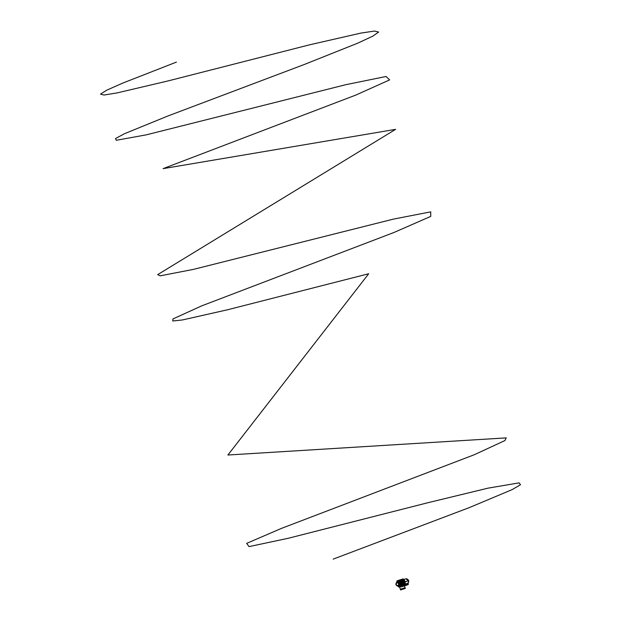 <?xml version="1.0" encoding="UTF-8"?>
<svg xmlns="http://www.w3.org/2000/svg" width="621" height="621" viewBox="0 0 621 621"><rect width="100%" height="100%" fill="white"/><g stroke="black" fill="none" stroke-linecap="round" stroke-linejoin="round"><path stroke-width="0.93" d="M404.915 581.706L407.958 580.907M404.519 581.83L408.517 580.534A2.492 2.259 -107.9 0 0 405.754 578.896L403.603 579.447M404.659 584.493L408.051 583.096M404.675 584.563L408.013 583.135A2.492 2.259 -107.9 0 0 408.579 580.713L404.574 582.009M408.191 582.948L408.183 583.717L405.21 584.679L408.292 584.035A0.567 0.512 -107.9 0 1 407.974 584.726A0.567 0.512 -107.9 0 0 407.974 584.726L404.519 585.844A0.567 0.512 -107.9 0 0 404.861 585.3M404.939 581.799L408.626 580.604M404.325 585.471L403.805 585.603M403.285 585.386L403.891 585.642M404.558 585.572L404.597 584.974M403.262 585.82A0.567 0.512 -107.9 0 0 403.852 586.053L407.974 584.726M404.69 585.355L403.433 585.758M404.512 586.045L405.039 587.761L400.312 589.251L400.529 589.95L405.319 588.436L405.102 587.745L400.312 589.251M404.139 585.362L404.302 585.859M395.926 584.283L395.872 584.245A1.731 1.568 -107.9 0 1 395.903 583.748L395.957 583.763A1.63 1.483 -107.9 0 0 395.926 584.283L395.965 584.299A1.591 1.444 -107.9 0 0 396.175 584.959L396.151 584.99A1.63 1.483 -107.9 0 0 396.477 585.401L396.431 585.44A1.731 1.568 -107.9 0 1 396.128 585.052L396.151 584.99M397.005 582.917A1.351 1.226 -107.9 0 0 397.836 585.487A1.351 1.226 72.1 0 1 396.998 582.925A1.351 1.226 72.1 0 1 397.828 585.494M400.467 583.181L400.048 583.422L400.498 583.274A1.731 1.568 72.1 0 1 400.568 583.647L398.861 584.12A1.591 1.444 -107.9 0 0 398.651 583.453L400.312 582.84A1.731 1.568 72.1 0 1 400.467 583.181L400.731 583.103A1.902 1.731 -107.9 0 0 398.566 581.83L398.48 581.869A1.902 1.731 -107.9 0 0 398.41 581.885L398.496 582.001M399.559 585.37L399.621 585.487A1.902 1.731 -107.9 0 0 399.621 585.494L399.707 585.463A1.902 1.731 -107.9 0 0 400.755 583.189L400.561 583.344M397.572 585.82L397.587 585.906A1.731 1.568 -107.9 0 1 397.13 585.851L397.083 585.758A1.63 1.483 -107.9 0 0 397.572 585.82L397.58 585.782A1.591 1.444 -107.9 0 0 398.185 585.595L399.955 585.277A1.863 1.692 72.1 0 0 400.273 584.99L398.666 585.37A1.731 1.568 72.1 0 1 398.317 585.681M400.755 583.189L400.669 583.22A1.902 1.723 72.1 0 1 399.621 585.487L399.482 585.393M397.254 582.591L397.308 582.482A1.731 1.568 -107.9 0 1 397.774 582.537L397.743 582.653A1.63 1.483 -107.9 0 0 397.254 582.591L397.246 582.63A1.591 1.444 -107.9 0 0 396.64 582.816L396.617 582.793A1.63 1.483 -107.9 0 0 396.252 583.119L396.268 583.158A1.591 1.444 -107.9 0 0 395.996 583.756L395.957 583.763M398.48 581.869A1.902 1.723 72.1 0 1 400.638 583.127A1.638 1.483 -107.9 0 1 400.654 583.22L400.568 583.647M397.083 585.758L397.083 585.719A1.591 1.444 -107.9 0 1 396.509 585.386L396.477 585.401M398.208 585.619A1.63 1.483 -107.9 0 0 398.573 585.293L398.558 585.261A1.591 1.444 -107.9 0 0 398.829 584.656L398.868 584.656A1.63 1.483 -107.9 0 0 398.899 584.128L398.861 584.12M398.651 583.453L398.674 583.422A1.63 1.483 -107.9 0 0 398.356 583.01L398.317 583.026A1.591 1.444 -107.9 0 0 397.743 582.692L399.311 582.04A1.731 1.568 72.1 0 1 399.978 582.42M397.587 585.906L399.117 585.487M399.101 585.533L399.505 585.479M396.617 582.793L398.077 582.172M397.308 582.482L398.876 581.846A1.863 1.692 -107.9 0 1 399.303 581.9L399.311 582.04M398.876 581.861L398.472 581.916M397.774 582.537L399.303 581.9L400.11 582.382A1.863 1.692 72.1 0 1 400.398 582.739L398.674 583.422M398.899 584.128L400.692 583.678A1.863 1.692 72.1 0 1 400.669 584.136L400.266 584.982L398.558 585.261M396.578 582.708A1.731 1.568 -107.9 0 0 396.237 583.018L396.252 583.119M398.775 583.336A1.731 1.568 -107.9 0 0 398.465 582.948L398.356 583.01M399.031 584.144A1.731 1.568 -107.9 0 1 399 584.64L398.868 584.656M400.529 584.175A1.731 1.568 72.1 0 1 400.203 584.873M400.11 582.382L398.465 582.948M399 584.64L400.669 584.136M400.258 585.129L400.63 585.021A1.987 1.809 -107.9 0 0 399.575 581.675L399.202 581.792L399.575 581.675M400.328 585.355A1.987 1.809 -107.9 0 0 401.508 582.902A1.987 1.809 -107.9 0 0 399.101 581.567M398.558 581.838A1.987 1.809 72.1 0 1 399.932 581.559M399.334 585.556A2.228 2.018 -107.9 0 0 401.709 582.832A2.228 2.018 -107.9 0 0 398.177 581.986M399.156 581.303A2.228 2.018 72.1 0 1 401.818 582.801A2.228 2.018 72.1 0 1 400.522 585.541M400.297 585.106A1.847 1.677 -107.9 0 0 399.225 581.792M400.63 585.021L400.987 584.904A1.987 1.809 72.1 0 1 399.73 585.456M401.158 586.48L401.329 587.016M402.292 586.123L402.462 586.659M402.819 585.96L402.982 586.496M399.062 580.379C403.184 581.279 403.813 583.266 400.949 586.356L399.598 586.41M403.409 580.068L402.408 580.464L401.391 579.455L397.324 581.023M403.479 580.93A1.281 0.536 -107.4 0 1 404.372 581.986A1.281 0.536 -107.4 0 1 404.248 583.367A1.281 0.536 -107.4 0 1 403.96 583.298A1.281 0.536 -107.4 0 1 403.347 582.312A1.281 0.536 -107.4 0 1 403.285 581.147A1.281 0.536 -107.4 0 1 403.479 580.93M403.254 581.233A1.133 0.481 -107.4 0 1 403.394 581.109A1.133 0.481 -107.4 0 1 403.402 581.109A1.133 0.481 -107.4 0 1 404.193 582.04A1.133 0.481 -107.4 0 1 404.085 583.266A1.133 0.481 -107.4 0 1 404.077 583.274A1.133 0.481 -107.4 0 1 403.891 583.243M404.061 580.092L404.566 581.023L404.248 580.03M402.447 579.207L400.646 579.68L402.462 579.106L403.324 580.053L402.447 579.207L400.63 579.688L401.872 579.758M400.46 579.742L399.381 580.169M403.976 580.123L405.241 583.693L403.976 580.123M403.627 584.221L402.486 580.604L403.751 584.175M404.682 584.105L403.114 584.578L404.675 584.105M404.558 585.083L405.226 584.889L404.45 585.432L405.218 584.897L405.156 583.996L404.62 584.159L404.45 585.432L403.464 585.743L404.45 585.432L404.496 584.159M397.665 585.89L399.07 587.086L402.913 585.882L403.045 584.547L402.944 585.921L403.619 585.23M403.114 585.564L403.627 585.409L403.565 584.439L403.394 585.774L399.101 587.124L398.123 586.092M398.294 580.425L400.623 579.742M404.69 584.035L403.565 584.439M401.771 579.719L402.431 580.41M405.575 583.818L404.31 579.812L402.284 580.519L403.51 584.408L405.575 583.818L404.302 579.781M401.019 579.603L398.612 580.317M176.449 62.092L122.523 83.183L106.866 90.13L100.509 94.128L103.948 95.036L116.989 92.933L167.639 81.033L309.452 44.852L360.972 33.076L374.579 31.05L378.631 32.044L372.856 36.142L357.735 43.167L304.6 64.374L168.244 115.855L124.503 133.701L115.529 138.53L116.282 140.284L146.261 134.85L345.625 84.735L386.037 76.492L389.631 79.907L355.748 95.106L163.09 168.64L395.593 129.354L157.672 274.637L160.218 275.825L193.418 269.382L393.334 219.135L430.718 211.854L430.764 216.387L393.823 232.541L201.561 305.92L172.941 318.953L172.793 320.995L182.411 319.962L227.651 309.747L368.688 273.76L227.907 455.014L506.224 437.883L504.904 440.576L474.157 454.789L281.585 528.339L246.653 543.375L249.052 546.612L288.447 538.228L427.364 502.855L488.052 488.145L519.125 482.874L520.491 484.714L512.1 489.635L469.305 507.613L333.166 559.133M408.556 580.526L404.923 581.753M408.618 580.705L404.97 581.885L408.734 580.519M408.641 580.643L404.954 581.838M405.21 585.029L408.292 584.035M397.906 582.164A1.902 1.723 72.1 0 1 398.364 581.9L397.906 582.164M399.536 585.518A1.902 1.723 72.1 0 1 399.528 585.518A1.902 1.723 72.1 0 1 398.993 585.572L399.621 585.494M398.899 580.488A3.082 2.795 72.1 0 1 402.656 582.537A3.082 2.795 72.1 0 1 400.793 586.348L399.59 586.371M398.938 580.472L397.176 582.467A3.082 2.795 72.1 0 1 402.579 582.56A3.082 2.795 72.1 0 1 398.24 585.75L400.801 586.294C404.248 586.348 401.771 578.508 398.977 580.511L397.207 582.451M402.292 580.418L401.795 579.618L401.352 579.766L401.841 580.573L402.338 580.433L401.888 580.588L404.255 579.781L403.363 580.092L403.86 579.874L402.99 578.935L404.255 579.781M402.99 578.935L400.623 579.688M403.045 584.547L403.448 584.423L402.222 580.534L400.941 579.649L397.098 580.852L396.928 582.11L397.106 580.806L398.325 580.418M396.866 581.171L401.391 579.455M403.611 585.603L404.387 585.355M403.689 584.408L403.72 585.223M396.54 582.319L396.928 582.133L396.679 582.669M402.75 579.339L403.394 579.106M396.897 581.171L396.904 582.203M399.07 587.086L402.913 585.882M399.101 587.124L398.713 586.938M397.549 580.658L397.098 580.852M405.164 583.996L405.218 584.889M397.766 586.208L398.177 586.131M405.754 578.896L408.626 580.495M408.688 580.682L408.113 583.065M397.797 585.75L398.255 585.642M396.819 582.731L397.285 582.537M399.823 587.489L400.374 589.236M400.832 586.34L398.232 585.75M402.587 580.356L403.456 580.123M398.208 586.154L398.698 586.961"/></g></svg>
